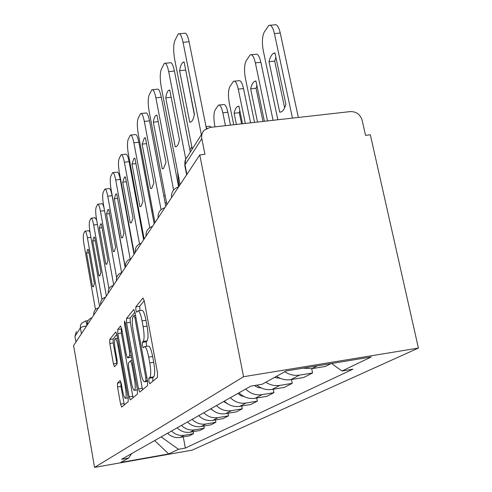 <?xml version="1.0" encoding="UTF-8"?>
<svg xmlns="http://www.w3.org/2000/svg" width="492" height="492" viewBox="0 0 492 492"><rect width="100%" height="100%" fill="white"/><g stroke="black" fill="none" stroke-linecap="round" stroke-linejoin="round"><path stroke-width="0.74" d="M148.879 381.411L149.832 383.742L157.502 377.382L157.502 372.733L144.31 301.11L142.969 297.974L135.817 306.879L135.853 310.095L136.739 312.242L137.908 310.913C139.297 310.76 140.687 314.087 142.059 320.895L143.129 326.706C144.371 334.388 144.402 339.296 143.227 341.417L142.305 342.383L142.329 345.556L143.252 347.795L144.396 346.682C145.841 346.596 147.274 350.064 148.695 357.087L149.771 362.961C151.026 370.71 151.044 375.544 149.82 377.469L148.867 378.286L148.879 381.411M144.728 346.632L148.307 346.079C149.771 345.987 151.222 349.449 152.649 356.466L153.732 362.333C154.986 370.076 154.992 374.91 153.744 376.835L152.772 377.659L152.871 381.226M144.236 300.729L139.691 306.313L139.974 310.612M138.277 310.858L141.807 310.341C143.221 310.181 144.617 313.502 146.001 320.304L147.065 326.11C148.313 333.791 148.338 338.693 147.133 340.815L146.198 341.786L146.561 346.35M117.453 383.102L117.539 386.989L120.583 404.129L121.69 407.112L128.209 401.7L128.148 397.696L116.887 334.763L115.792 331.916L109.704 339.498L109.802 343.453L113.431 363.889L114.501 366.737L117.151 363.896L117.065 359.91L115.22 349.572C114.267 343.533 114.236 339.892 115.122 338.65C116.063 338.613 117.041 341.165 118.043 346.3L125.423 387.573C126.382 393.606 126.413 397.185 125.521 398.305C124.525 398.237 123.51 395.556 122.477 390.261L121.266 383.44L120.153 380.488L117.453 383.102L120.884 382.548L120.964 386.435L124.316 404.934M94.55 467.4L73.597 345.562L199.777 154.931L243.558 376.724L94.55 467.4L192.163 450.137L418.403 348.072L370.335 134.783L365.525 135.355L362.13 120.226C360.224 114.396 356.294 111.518 350.329 111.586L210.041 127.416L204.242 130.189C202.058 132.532 201.246 135.355 201.812 138.646L185.01 164.832L184.851 165.743M138.504 388.889L139.771 392.093L147.569 385.623L147.551 381.202L135.017 312.512L133.762 309.468L126.499 318.521L126.567 322.881L138.504 388.889L142.237 388.28L142.575 389.775M137.452 394.031L130.331 399.934L129.15 396.841L117.822 333.613L117.736 329.462L120.552 325.962L121.69 328.865L126.364 354.855L127.545 357.856L129.556 355.759L129.494 351.509L124.537 324.056L124.531 320.993L125.349 323.053L137.409 389.824L137.452 394.031M75.922 342.051L74.938 336.362L76.401 331.547M199.777 154.931L204.924 154.322L201.812 138.646M243.558 376.724L418.403 348.072M303.164 368.157L311.916 368.649L325.372 366.442L330.944 363.6M311.694 368.686L312.586 372.961L299.523 375.119C294.302 375.906 289.388 374.781 284.788 371.749M276.516 376.318C281.012 379.283 285.821 380.377 290.932 379.609L303.712 377.487L312.586 372.961M291.467 379.517L292.248 383.329L279.825 385.402C274.856 386.159 270.194 385.095 265.828 382.229M256.799 385.138C261.406 388.821 266.504 390.254 272.101 389.436L284.278 387.401L292.248 383.329M273.251 389.246L273.939 392.671L262.088 394.664C255.84 395.525 250.36 393.655 245.656 389.049M239.001 392.813C243.608 397.327 248.977 399.153 255.108 398.305L266.732 396.349L273.939 392.671M256.75 398.028L257.365 401.121L246.043 403.04C240.065 403.871 234.844 402.093 230.367 397.708M224.321 401.128C228.712 405.426 233.841 407.167 239.702 406.349L250.822 404.461L257.365 401.121M241.744 406.005L242.292 408.809L231.449 410.654C225.73 411.46 220.736 409.762 216.462 405.58M210.951 408.698C215.145 412.806 220.047 414.467 225.668 413.674L236.32 411.853L242.292 408.809M228.03 413.274L228.528 415.832L218.122 417.61C212.642 418.384 207.852 416.773 203.768 412.763M198.725 415.623C202.735 419.553 207.44 421.14 212.827 420.377L223.054 418.624L228.528 415.832M215.453 419.928L215.902 422.271L205.908 423.987C200.638 424.737 196.044 423.194 192.132 419.356M187.495 421.976C191.339 425.752 195.859 427.265 201.037 426.533L210.871 424.836L215.902 422.271M203.873 426.041L204.285 428.194L194.666 429.854C189.598 430.58 185.183 429.098 181.425 425.414M177.151 427.837C180.847 431.459 185.189 432.917 190.176 432.204L199.641 430.562L204.285 428.194M193.184 431.681L193.559 433.667L184.291 435.272C179.402 435.974 175.158 434.553 171.542 431.01M167.588 433.249C171.142 436.736 175.324 438.132 180.133 437.443L189.26 435.857L193.559 433.667M161.148 436.896L178.467 449.282L168.725 453.944L120.706 462.437L128.609 458.064L121.561 459.313L250.797 386.14L262.168 384.252L286.264 370.931L371.22 356.989L341.946 371.005L331.559 363.496M178.467 449.282L185.361 448.071L352.899 369.184L341.946 371.005M183.282 436.896L185.361 448.071M128.609 458.064L131.69 453.575M154.672 440.561L168.725 453.944M134.949 312.143L130.208 317.967L130.269 322.328L142.237 388.28M145.847 380.882L145.829 377.788L134.882 317.74L134.008 315.606L133.049 316.756C131.973 318.951 132.034 323.711 133.221 331.048L140.564 371.46C141.936 378.33 143.326 381.78 144.74 381.804L145.847 380.882L147.446 380.623M121.629 328.521L121.296 328.927L121.37 333.072L133.043 397.684M131.044 357.278L131.481 356.995M131.259 382.044C132.342 387.555 133.424 390.334 134.507 390.377C135.491 389.178 135.478 385.421 134.476 379.104L131.721 363.865L130.466 360.833L128.492 362.85L128.56 367.026L131.259 382.044M116.819 334.425L113.117 338.976L113.209 342.93L116.991 364.068M285.883 104.206L274.954 52.896L273.435 53.4C271.553 54.6 270.077 57.367 269.007 61.691L279.696 112.188L281.535 111.758C283.33 110.725 284.776 108.203 285.883 104.206M292.463 118.117L274.425 33.604C272.888 27.226 271.006 24.495 268.786 25.399L264.222 32.14C262.175 36.433 261.861 42.619 263.288 50.701L277.863 119.765M284.634 107.797L274.708 61.113L269.007 61.691M275.907 57.367L274.708 61.113M270.249 25.264L274.554 24.858C276.805 23.954 278.706 26.679 280.249 33.05L274.425 33.604M298.349 117.453L280.249 33.05M280.809 112.065L279.696 112.188M194.34 114.765L185.601 69.575M179.445 33.751L184.266 33.302C186.044 32.429 187.655 35.233 189.094 41.734L206.394 128.56M182.883 62.386C181.407 63.573 180.312 66.346 179.592 70.707L189.734 122.207L191.191 121.813C192.6 120.804 193.676 118.283 194.438 114.249L184.082 61.912L182.883 62.386L184.149 62.263M201.369 134.71L183.049 42.306C181.622 35.805 180.029 32.989 178.282 33.862L174.838 40.608C173.332 44.926 173.276 51.199 174.672 59.434L192.274 149.045M189.734 122.207L190.619 122.108M179.592 70.707L185.502 70.11M264.376 121.284L255.957 80.971L254.512 81.389C252.851 82.435 251.553 84.919 250.631 88.849L257.531 122.059M267.513 120.934L255.36 62.871C253.915 56.758 252.193 54.083 250.176 54.846L246.123 60.836C244.29 64.729 244.044 70.51 245.385 78.185L254.542 122.397M262.968 121.444L256.049 88.271L250.631 88.849M256.885 85.424L256.049 88.271M251.381 54.723L255.655 54.304C257.697 53.536 259.438 56.205 260.889 62.318L255.36 62.871M273.078 120.306L260.889 62.318M274.413 377.481L280.188 378.311M242.519 123.75L238.909 106.167L237.544 106.506C236.062 107.416 234.924 109.667 234.112 113.252L236.4 124.445M245.323 123.437L238.263 89.12C236.904 83.24 235.311 80.626 233.479 81.272L229.85 86.635C228.208 90.184 228.017 95.608 229.278 102.914L233.725 124.747M241.566 123.861L239.272 112.686L234.112 113.252M239.825 110.626L239.272 112.686M234.481 81.168L238.694 80.725C240.551 80.079 242.162 82.693 243.522 88.56L238.263 89.12M250.606 122.84L243.522 88.56M165.281 63.259L169.992 62.791C171.61 62.06 173.092 64.803 174.439 71.032L190.33 152.108M168.621 90.374C167.323 91.389 166.37 93.88 165.755 97.84L175.226 146.739L176.591 146.444C177.833 145.57 178.774 143.301 179.426 139.636L169.765 89.981L168.621 90.374L169.814 90.245M185.767 159.027L168.713 71.611C167.372 65.374 165.909 62.619 164.322 63.351L161.271 69.341C159.931 73.246 159.918 79.101 161.228 86.912L180.121 184.629M175.226 146.739L176.277 146.622M165.755 97.84L171.179 97.268M152.618 89.685L157.212 89.212C158.682 88.597 160.054 91.278 161.321 97.256L178.621 186.874C173.492 188.602 171.13 192.169 171.554 197.569M155.859 115.429C154.709 116.315 153.867 118.566 153.338 122.182L162.225 168.731L163.504 168.516L165.995 162.348L156.942 115.116L155.859 115.429L156.979 115.306M173.596 190.004L155.884 97.828C154.617 91.844 153.264 89.157 151.819 89.772L149.101 95.122C147.901 98.677 147.914 104.169 149.156 111.592L166.886 204.623M162.225 168.731L163.381 168.59M153.338 122.182L158.19 121.647M254.432 385.531L257.716 387.438L261.387 388.01M225.459 125.681L222.845 112.785C221.566 107.133 220.084 104.575 218.405 105.122L215.152 109.95C213.663 113.197 213.516 118.308 214.709 125.275L215.029 126.856M219.248 105.03L223.386 104.581C225.084 104.033 226.578 106.586 227.864 112.231L222.845 112.785M230.484 125.109L227.864 112.231M237.851 393.471L240.791 395.691L244.278 396.669M206.947 128.283L206.105 127.102M206.007 126.61L209.5 126.216L211.443 127.262M223.632 401.515L228.571 404.393M191.849 146.899L189.912 149.968M141.229 113.498L145.694 113.012C147.04 112.502 148.313 115.116 149.513 120.866L165.779 206.296M151.708 188.411L150.503 188.553L151.714 188.405L153.91 182.79L145.392 137.76L144.365 138L145.417 137.883M150.503 188.553L142.133 144.144L144.365 138M161.062 209.678L144.334 121.438C143.141 115.681 141.88 113.062 140.558 113.572L138.117 118.381C137.034 121.629 137.077 126.795 138.252 133.879L154.955 222.648M142.133 144.144L146.505 143.646M130.921 135.06L135.263 134.574C136.499 134.144 137.686 136.696 138.83 142.231L154.168 223.829M133.959 158.436L131.973 164.057L139.882 206.511L141.013 206.437L142.975 201.283L134.937 158.252L133.959 158.436L134.949 158.319M149.765 227.612L133.885 142.797C132.748 137.256 131.573 134.697 130.362 135.128L128.16 139.47C127.182 142.459 127.243 147.336 128.357 154.101L144.144 238.983M139.882 206.511L141.124 206.357M131.973 164.057L135.933 163.584M121.561 154.685L125.774 154.193C126.911 153.836 128.025 156.327 129.113 161.665L143.627 239.758M124.501 177.028L122.723 182.194L130.22 222.864L131.284 222.839L133.037 218.091L125.423 176.899L124.501 177.028L125.423 176.911M139.519 243.97L124.384 162.225C123.301 156.874 122.2 154.383 121.081 154.74L119.089 158.682C118.197 161.444 118.283 166.056 119.341 172.532L134.304 253.854M130.22 222.864L131.462 222.698M122.723 182.194L126.321 181.751M210.65 408.87L213.94 411.171M177.63 171.763L178.313 181.148L179.242 185.951M113.012 172.612L117.102 172.126C118.154 171.825 119.199 174.254 120.233 179.414L134.008 254.29M115.854 194.008L114.261 198.78L121.383 237.808L122.385 237.833L123.966 233.442L116.733 193.934L115.854 194.008L116.672 193.91M130.171 258.933L115.706 179.961C114.673 174.795 113.64 172.366 112.606 172.661L110.786 176.259C109.974 178.811 110.073 183.196 111.081 189.408L125.3 267.445M121.383 237.808L122.619 237.642M114.261 198.78L117.545 198.368M105.183 189.057L109.144 188.571C110.128 188.325 111.106 190.699 112.096 195.681L125.202 267.599M107.933 209.586L106.493 214.008L113.277 251.523L114.224 251.584L115.645 247.507L108.769 209.555L107.933 209.586L108.634 209.5M121.616 272.642L107.748 196.222C106.764 191.234 105.792 188.86 104.833 189.1L103.166 192.397C102.422 194.77 102.533 198.94 103.498 204.906L116.616 277.556M113.277 251.523L114.488 251.357M106.493 214.008L109.507 213.626M163.811 195.945L165.195 195.755M97.976 204.198L101.826 203.719C102.508 203.436 103.265 204.924 104.089 208.184M100.632 223.928L99.335 228.042L105.805 264.149L106.703 264.253L107.994 260.452L101.432 223.934L100.632 223.928L101.241 223.848M113.701 284.973L100.43 211.185C99.489 206.357 98.566 204.039 97.674 204.242L96.143 207.261C95.46 209.481 95.583 213.46 96.506 219.198L108.96 288.761M105.805 264.149L106.998 263.989M99.335 228.042L102.102 227.679M152.711 210.736L151.684 210.607M91.328 218.184L95.061 217.71L96.69 220.219M93.898 237.169L92.717 241.012L98.904 275.821L99.759 275.957L100.928 272.396L94.661 237.212L93.898 237.169L94.427 237.101M106.352 296.073L93.671 224.998C92.767 220.318 91.893 218.061 91.063 218.22L89.655 221.006C89.027 223.085 89.157 226.886 90.042 232.415L101.955 299.474M98.904 275.821L100.067 275.655M92.717 241.012L95.276 240.674M141.782 226.295L141.407 227.802M85.165 231.142L88.794 230.674L89.999 232.162M87.662 249.438L86.586 253.036L92.514 286.633L93.32 286.793L94.39 283.46L88.382 249.512L87.662 249.438L88.123 249.376M99.55 306.35L87.41 237.79C86.543 233.251 85.719 231.049 84.938 231.172L83.64 233.755C83.056 235.699 83.191 239.34 84.04 244.672L95.485 309.56M92.514 286.633L93.64 286.473M86.586 253.036L88.954 252.722M190.176 432.204L194.666 429.854M201.037 426.533L205.908 423.987M212.827 420.377L218.122 417.61M225.668 413.674L231.449 410.654M239.702 406.349L246.043 403.04M255.108 398.305L262.088 394.664M272.101 389.436L279.825 385.402M290.932 379.609L299.523 375.119M311.916 368.649L317.315 365.833M180.133 437.443L184.291 435.272M172.003 196.892L171.622 197.47M158.522 217.261L158.178 217.778M146.431 235.527L146.124 235.988M135.528 251.996L135.251 252.414M125.645 266.928L125.392 267.31M116.647 280.52L116.419 280.87M108.418 292.949L108.209 293.269M186.874 174.42L185.01 164.832C184.482 161.727 185.256 159.064 187.323 156.837L202.206 133.393M81.42 333.742L80.399 327.856L74.938 336.362M86.61 325.901C83.185 326.51 81.112 327.162 80.399 327.856L80.46 325.55L81.414 323.465L85.374 321.048C85.854 321.005 86.389 322.444 86.973 325.353M153.744 376.835L149.82 377.469M153.732 362.333L149.771 362.961M152.649 356.466L148.695 357.087M146.198 341.786L142.305 342.383M147.133 340.815L143.227 341.417M147.065 326.11L143.129 326.706M146.001 320.304L142.059 320.895M139.691 306.313L135.817 306.879M152.772 377.659L148.867 378.286M130.269 322.328L126.567 322.881M130.208 317.967L126.499 318.521M146.893 377.616L145.829 377.788M135.946 317.586L134.882 317.74M147.563 381.275L144.869 381.712M132.729 396.257L129.15 396.841M121.37 333.072L117.822 333.613M121.296 328.927L117.736 329.462M131.229 357.253L127.588 357.819M131.21 355.501L129.556 355.759M130.46 351.356L129.494 351.509M125.503 323.908L124.537 324.056M135.448 378.951L134.476 379.104M132.692 363.711L131.721 363.865M126.315 387.432L125.423 387.573M118.929 346.165L118.043 346.3M116.85 363.348L113.431 363.889M113.209 342.93L109.802 343.453M113.117 338.976L109.704 339.498M124.015 403.563L120.583 404.129M120.964 386.435L117.539 386.989M183.049 42.306L189.094 41.734M168.713 71.611L174.439 71.032M155.884 97.828L161.321 97.256M144.334 121.438L149.513 120.866M133.885 142.797L138.83 142.231M124.384 162.225L129.113 161.665M115.706 179.961L120.233 179.414M107.748 196.222L112.096 195.681M166.536 202.802L165.146 202.975M100.43 211.185L104.538 210.662M93.671 224.998L97.459 224.506M87.41 237.79L90.915 237.328M164.826 207.735C159.962 209.377 157.729 212.747 158.129 217.858M152.44 226.449C147.821 228.005 145.706 231.203 146.081 236.049M141.266 243.331C136.874 244.807 134.857 247.857 135.22 252.464M131.136 258.632C126.948 260.04 125.023 262.949 125.368 267.347M121.911 272.562C117.908 273.915 116.069 276.695 116.401 280.895M113.48 285.311C109.642 286.608 107.883 289.265 108.197 293.293M105.731 297.008C102.053 298.257 100.362 300.809 100.663 304.671M98.597 307.789C95.061 308.988 93.437 311.442 93.726 315.157M92.004 317.752C88.597 318.908 87.035 321.27 87.312 324.843M186.616 174.82L184.795 165.484L185.724 159.113M85.485 321.03L88.093 320.649M135.54 315.378L134.082 315.593M147.575 381.343L144.74 381.804M131.18 357.29L127.545 357.856M137.422 389.904L134.507 390.377M132.12 360.55L130.601 360.784M128.178 397.868L125.521 398.305M117.514 338.281L115.331 338.619M275.028 53.241L273.435 53.4M256.012 81.235L254.512 81.389M238.952 106.352L237.544 106.506M152.637 210.342L152.219 210.392"/></g></svg>
